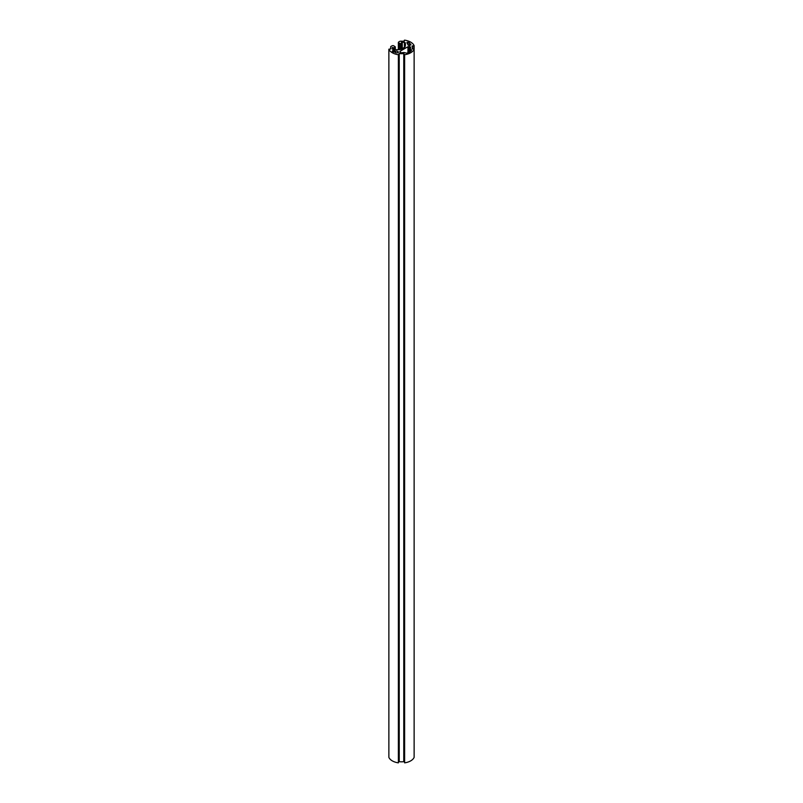 <?xml version="1.0" encoding="UTF-8"?>
<svg xmlns="http://www.w3.org/2000/svg" width="803" height="803" viewBox="0 0 803 803"><rect width="100%" height="100%" fill="white"/><g stroke="black" fill="none" stroke-linecap="round" stroke-linejoin="round"><path stroke-width="1.2" d="M392.657 49.425L393.139 49.565A21.681 12.517 0 0 0 399.914 49.545A2.6 1.506 0 0 0 401.329 49.134L404.421 47.347A2.6 1.506 0 0 0 405.154 46.524A21.681 12.517 0 0 0 405.435 44.516A21.681 12.517 0 0 0 405.184 42.619L401.841 42.057L401.37 42.308L402.273 43.011L401.189 43.723L398.74 43.011A1.305 0.753 180 0 1 398.358 42.489A1.305 0.753 180 0 1 398.74 41.957L399.964 41.244A10.841 6.263 180 0 1 403.869 41.334L404.622 40.15A13.009 7.508 180 0 1 414.127 45.641L412.1 46.132A10.841 6.263 180 0 1 412.34 47.437A10.841 6.263 180 0 1 412.1 48.752L414.127 49.244A13.009 7.508 180 0 1 404.622 54.734L403.768 53.56A10.841 6.263 180 0 1 399.232 53.56L398.378 54.734A13.009 7.508 180 0 1 392.296 52.747A13.009 7.508 180 0 1 388.873 49.244L390.931 48.853A10.841 6.263 180 0 1 390.659 47.437A10.841 6.263 180 0 1 390.77 46.554L391.994 45.851A1.305 0.753 180 0 1 393.831 45.851L395.317 46.905L394.082 47.829L392.175 47.618L392.657 49.425M398.81 54.534L398.378 762.85A13.009 7.508 180 0 1 392.296 760.873A13.009 7.508 180 0 1 388.873 757.359L388.873 757.269M414.127 757.259L414.127 757.359A13.009 7.508 180 0 1 404.622 762.85L404.19 54.534M400.707 52.677L399.914 52.175L400.265 51.161L407.944 46.735L410.574 46.986A9.104 5.26 180 0 1 410.604 47.437A9.104 5.26 180 0 1 410.263 48.873L411.497 50.448A11.272 6.504 180 0 1 406.709 53.209L403.989 52.496A9.104 5.26 180 0 1 400.707 52.677M407.262 43.593L406.9 42.449L407.994 42.117A11.272 6.504 180 0 1 409.49 42.85L409.49 43.663A1.516 0.873 180 0 1 410.865 44.536A1.516 0.873 180 0 1 410.574 45.048L409.139 45.41A1.516 0.873 180 0 1 408.275 45.159A1.516 0.873 180 0 1 407.834 44.536A1.516 0.873 180 0 1 408.165 43.984L407.262 43.593M393.55 52.054A11.272 6.504 180 0 1 393.53 52.044A11.272 6.504 180 0 1 392.286 51.191L392.928 50.559L395.518 51.292A1.516 0.873 180 0 1 397.033 51.161A1.516 0.873 180 0 1 397.977 51.854L398.529 51.984L397.927 52.817L397.365 52.677A1.516 0.873 180 0 1 395.397 52.596A1.516 0.873 180 0 1 394.956 52.054L393.55 52.054M404.19 761.876L403.768 761.676A10.841 6.263 180 0 1 399.232 761.676L398.81 761.876M414.137 753.806L414.137 45.691M409.49 45.701L409.49 43.663M408.165 45.088L408.165 43.984M395.518 52.657L395.518 51.292M397.977 52.747L397.977 51.854M388.873 757.359L388.873 49.244M392.918 49.525L392.918 47.437M393.59 49.605L393.59 47.829M394.082 49.635L394.082 47.829M395.056 49.686L395.056 47.267M398.378 762.85L398.378 54.734M399.232 761.676L399.232 53.56M403.768 761.676L403.768 53.56M404.622 762.85L404.622 54.734M414.127 757.359L414.127 49.244M412.441 48.993L412.441 45.891M413.796 48.993L413.796 45.891M414.127 49.144L414.127 45.741M404.2 41.274L404.2 40.361L404.19 41.274M398.74 49.645L398.74 43.011M399.964 49.545L399.964 43.723M401.189 49.204L401.189 43.723M402.173 48.642L402.173 43.161M401.841 42.679L401.841 42.057M404.401 47.357L404.401 42.188M405.184 46.413L405.184 42.619M408.476 52.556L408.476 46.584M407.944 52.777L407.944 46.735M400.265 52.586L400.265 51.161M400.014 52.416L400.014 51.472M411.337 50.619L411.337 49.866M410.484 51.372L410.484 49.364M410.263 51.543L410.263 49.154M410.574 47.899L410.574 46.986M409.63 51.944L409.63 46.524M409.49 43.633L409.49 42.85M407.994 43.914L407.994 42.117M394.845 52.065L394.845 50.77M392.928 51.673L392.928 50.559M394.544 52.085L394.544 50.669M395.317 49.696L395.317 46.905M390.659 49.053L390.659 47.437M388.863 757.319L388.863 49.194M412.34 48.983L412.34 47.437M398.358 49.666L398.358 42.489M402.273 48.581L402.273 43.011M410.223 51.563L410.223 49.013M414.137 757.309L414.137 49.194"/></g></svg>
